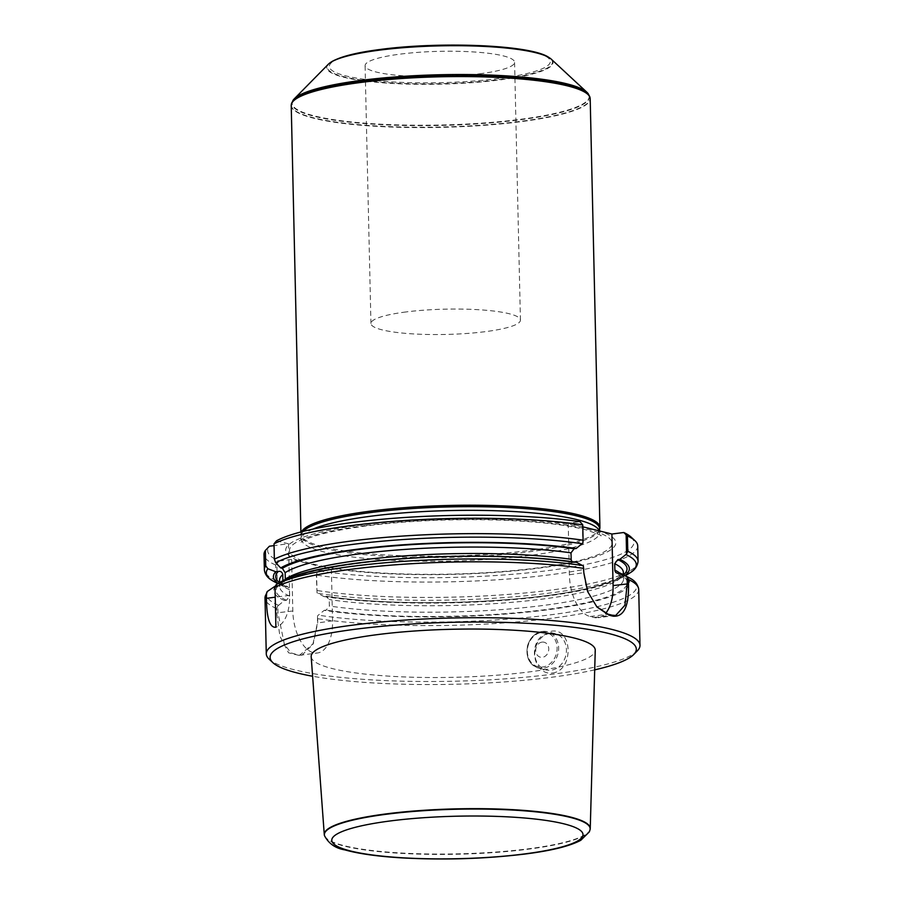 <?xml version="1.0" encoding="UTF-8"?>
<svg xmlns="http://www.w3.org/2000/svg" width="904" height="904" viewBox="0 0 904 904"><rect width="100%" height="100%" fill="white"/><g stroke="black" fill="none" stroke-linecap="round" stroke-linejoin="round"><path stroke-width="0.68" stroke-dasharray="4.52 3.39" d="M405.952 311.959A74.761 12.645 178.7 0 0 370.945 323.496A74.761 12.645 178.7 0 0 445.977 334.446A74.761 12.645 178.7 0 0 520.433 320.106A74.761 12.645 178.7 0 0 481.73 309.925A74.761 12.645 178.7 0 0 405.952 311.959M479.572 73.823A74.761 12.645 178.7 0 0 514.579 62.286A74.761 12.645 178.7 0 0 475.877 52.093A74.761 12.645 178.7 0 0 400.099 54.138A74.761 12.645 178.7 0 0 365.092 65.676A74.761 12.645 178.7 0 0 403.794 75.857A74.761 12.645 178.7 0 0 479.572 73.823M276.861 563.938L275.607 564.989L275.957 580.368L277.291 583.001L276.861 563.938L279.087 561.034A183.162 30.996 -1.3 0 1 269.403 546.219M275.607 564.989A186.902 31.629 -1.3 0 1 264.013 554.401M277.81 605.962L276.601 608.55L276.692 612.878L279.89 636.167L288.523 652.79L301.179 655.931L312.908 644.349L317.417 622.958L317.553 615.805L317.711 622.743L313.315 643.558L299.529 655.287L291.043 652.914L284.376 644.269L277.969 612.901L277.81 605.962L284.455 600.527L286.466 600.267L289.63 596.165L289.348 588.786L287.63 586.662L284.138 586.707L277.291 583.001M284.138 586.707A178.02 30.126 -1.3 0 1 281.664 585.532A178.02 30.126 -1.3 0 1 278.116 583.419M284.455 600.527A178.02 30.126 -1.3 0 1 276.059 585.543L275.144 586.12M286.15 586.447A175.692 29.73 -1.3 0 1 279.494 582.628L281.031 581.747A178.02 30.126 -1.3 0 1 281.573 581.43M637.331 650.857A186.902 31.629 -1.3 0 1 552.468 674.214A186.902 31.629 -1.3 0 1 269.166 659.208M552.434 673.005C573.972 670.678 572.944 627.534 551.485 631.218L541.394 636.405C527.631 648.484 535.835 675.593 552.434 673.005M282.918 580.696L282.556 582.56L280.602 584.572L276.059 585.543M631.071 537.066A183.162 30.996 -1.3 0 1 533.914 572.266A183.162 30.996 -1.3 0 1 318.818 570.876L316.603 573.78L317.033 592.843L323.881 596.55L326.66 596.301M597.838 530.535A165.127 27.945 -1.3 0 1 538.558 568.209A165.127 27.945 -1.3 0 1 319.304 566.277L331.384 569.271L318.818 570.876M279.087 561.034L291.653 559.429L303.733 562.424A165.127 27.945 -1.3 0 1 363.024 524.738A165.127 27.945 -1.3 0 1 582.278 526.682L568.209 523.201L580.074 521.676M276.511 540.807L288.5 543.767L274.059 545.62M637.727 545.926A186.902 31.629 -1.3 0 1 521.111 577.927A186.902 31.629 -1.3 0 1 316.332 575.08L316.603 573.78M317.033 592.843L316.332 575.08M624.958 575.543A178.02 30.126 -1.3 0 1 621.511 577.814A178.02 30.126 -1.3 0 1 323.881 596.55M621.41 573.724A178.02 30.126 -1.3 0 1 543.033 610.381A178.02 30.126 -1.3 0 1 324.186 610.358L317.553 615.805M623.545 574.82A175.692 29.73 -1.3 0 1 501.223 600.132A175.692 29.73 -1.3 0 1 325.892 596.29L329.214 599.555L329.361 606.008L326.208 610.11L324.186 610.358M572.062 561.689L573.724 562.559L576.503 562.299M281.031 581.747L284.138 581.939L285.302 579.509M594.696 669.853A183.162 30.996 -1.3 0 1 550.57 677.401A183.162 30.996 -1.3 0 1 312.626 676.249M311.179 656.722A142.075 24.035 178.7 0 0 453.763 677.322A142.075 24.035 178.7 0 0 595.25 650.27M550.208 633.365A18.69 15.639 -76.1 0 0 534.931 650.903A18.69 15.639 -76.1 0 0 546.129 669.92A18.69 15.639 -76.1 0 0 565.802 655.536A18.69 15.639 -76.1 0 0 555.112 633.636A18.69 15.639 -76.1 0 0 550.208 633.365M542.061 642.111A7.707 6.441 -76.1 0 0 536.671 654.225A7.707 6.441 -76.1 0 0 547.971 652.767A7.707 6.441 -76.1 0 0 542.061 642.111M331.384 569.271L332.559 620.833A37.38 19.47 -97.3 0 1 317.44 652.993A37.38 19.47 -97.3 0 1 292.817 610.991L291.653 559.429M303.733 562.424L319.304 566.277M568.209 523.201L569.373 574.763A37.38 19.47 82.7 0 0 590.075 616.517L594.052 617.5A37.38 19.47 82.7 0 0 597.973 617.737A37.38 19.47 82.7 0 0 605.567 613.364M583.385 566.017L583.543 572.944L586.82 590.109L596.595 606.607M582.425 523.981L582.865 543.044M288.5 543.767L289.664 595.341A37.38 19.47 -97.3 0 1 275.912 627.229M293.122 100.197A148.572 25.142 178.7 0 0 441.22 125.012A148.572 25.142 178.7 0 0 588.041 93.507M328.31 64.252A113.192 19.153 178.7 0 0 440.293 84.162A113.192 19.153 178.7 0 0 551.27 59.189M291.224 105.474A149.522 25.301 178.7 0 0 441.276 127.374A149.522 25.301 178.7 0 0 590.188 98.694M301.518 531.812A149.522 25.301 178.7 0 0 300.942 534.128A149.522 25.301 178.7 0 0 301.134 535.292A149.522 25.301 178.7 0 0 451.006 556.028A149.522 25.301 178.7 0 0 599.781 528.512M303.224 531.371A149.149 25.233 178.7 0 0 301.348 535.496A149.149 25.233 178.7 0 0 301.541 536.66A149.149 25.233 178.7 0 0 451.039 557.339A149.149 25.233 178.7 0 0 599.442 529.891A149.149 25.233 178.7 0 0 599.578 528.727M590.154 829.228A133.024 22.51 -1.3 0 1 527.959 848.867A133.024 22.51 -1.3 0 1 324.389 835.251M381.104 49.426A110.514 18.701 -1.3 0 1 550.253 60.85A110.514 18.701 -1.3 0 1 388.166 81.654A110.514 18.701 -1.3 0 1 381.104 49.426M275.957 580.368A186.902 31.629 -1.3 0 1 264.363 569.78M277.98 583.498A185.037 31.312 -1.3 0 1 274.884 582.04M278.466 605.296A185.037 31.312 -1.3 0 1 268.341 590.538M276.601 608.55A186.902 31.629 -1.3 0 1 265.008 597.951M638.71 589.476A186.902 31.629 -1.3 0 1 551.203 618.313A186.902 31.629 -1.3 0 1 317.315 618.63M289.483 589.713A171.952 29.097 -1.3 0 1 279.562 580.3C280.455 580.368 276.477 580.764 287.687 586.685M289.63 596.165A171.952 29.097 -1.3 0 1 279.709 586.752A171.952 29.097 -1.3 0 1 282.918 580.967M286.466 600.267A175.692 29.73 -1.3 0 1 278.703 585.204M638.077 561.294A186.902 31.629 -1.3 0 1 521.461 593.306A186.902 31.629 -1.3 0 1 316.682 590.459M628.122 574.029A185.037 31.312 -1.3 0 1 317.711 593.34M628.19 577.215A185.037 31.312 -1.3 0 1 546.084 615.387A185.037 31.312 -1.3 0 1 318.208 615.138M326.626 596.29C393.907 607.16 523.167 603.488 584.809 588.99C600.075 585.555 610.968 581.95 617.511 578.187L622.393 574.481L623.376 572.503A171.952 29.097 -1.3 0 1 517.099 601.861A171.952 29.097 -1.3 0 1 329.214 599.555M619.873 573.17A171.952 29.097 -1.3 0 1 623.523 578.944A171.952 29.097 -1.3 0 1 517.246 608.302A171.952 29.097 -1.3 0 1 329.361 606.008M618.189 573.385A175.692 29.73 -1.3 0 1 543.451 609.861A175.692 29.73 -1.3 0 1 326.208 610.11M282.692 582.165A175.692 29.73 -1.3 0 1 574.481 562.559M542.411 631.433A18.69 15.639 -76.1 0 0 527.134 648.97A18.69 15.639 -76.1 0 0 538.332 667.988A18.69 15.639 -76.1 0 0 558.005 653.603A18.69 15.639 -76.1 0 0 547.315 631.704A18.69 15.639 -76.1 0 0 542.411 631.433M541.835 632.393A17.572 14.701 103.9 0 1 555.316 656.699A17.572 14.701 103.9 0 1 529.541 660.01A17.572 14.701 103.9 0 1 541.835 632.393M292.817 610.991L276.692 612.878M332.559 620.833L317.417 622.958M590.075 616.517L608.087 614.2M594.052 617.5L612.064 615.183M569.373 574.763L583.826 572.729M289.664 595.341L275.234 597.194M292.873 100.57A148.832 25.188 178.7 0 0 441.231 125.419A148.832 25.188 178.7 0 0 588.312 93.869M291.325 104.344A149.454 25.289 178.7 0 0 441.265 127.001A149.454 25.289 178.7 0 0 590.029 97.564M330.559 62.444A112.661 19.063 178.7 0 0 440.282 83.699A112.661 19.063 178.7 0 0 548.943 57.494M312.92 529.111A149.149 25.233 178.7 0 0 301.439 539.179A149.149 25.233 178.7 0 0 451.119 561.022A149.149 25.233 178.7 0 0 599.657 532.411A149.149 25.233 178.7 0 0 599.352 530.908M365.046 525.563A161.341 27.301 178.7 0 0 375.363 572.605A161.341 27.301 178.7 0 0 611.985 542.242A161.341 27.301 178.7 0 0 365.046 525.563M590.075 829.589A132.933 22.498 -1.3 0 1 527.913 849.229A132.933 22.498 -1.3 0 1 324.479 835.624M281.664 585.532L277.856 583.577M279.607 582.56L279.709 586.752L281.562 583.882M621.511 577.814L625.229 575.69M623.421 574.752L623.523 578.944C625.557 579.701 623.24 577.758 616.562 573.113M573.769 562.57C527.812 555.813 454.893 554.683 393.692 559.802C370.414 561.712 349.803 564.288 331.847 567.542C318.988 569.882 308.287 572.424 299.721 575.193C292.749 577.464 287.551 579.713 284.138 581.939M555.112 633.636L547.315 631.704L542.287 631.421C534.931 632.823 530.004 637.648 527.507 645.885C525.597 657.185 529.202 664.553 538.332 667.988L546.129 669.92M299.529 655.287L317.44 652.993M615.726 615.466L597.973 617.737M596.956 607.002L596.29 606.256M312.897 644.382L313.315 643.558M300.942 534.128L300.896 531.97M599.442 529.891L599.589 529.315M301.541 536.66L301.134 535.292M301.348 535.496L300.456 542.626L302.128 541.372C311.032 535.744 332.57 530.558 366.741 525.812C407.501 520.76 450.847 518.828 496.771 520.003C536.072 521.303 565.847 524.591 586.108 529.902C597.928 533.925 602.81 535.891 600.787 535.812L599.623 530.976M520.433 320.106L514.579 62.286M370.945 323.496L365.092 65.676"/><path stroke-width="1.36" d="M265.731 565.814A186.902 31.629 -1.3 0 0 264.363 569.78L264.013 554.401A186.902 31.629 -1.3 0 1 265.38 550.434L265.731 565.814L267.844 568.74L275.743 571.723L278.387 571.384C280.715 571.068 282.172 572.108 282.771 574.515L282.918 580.696M274.059 545.62L269.403 546.219L265.38 550.434M274.014 543.846A186.902 31.629 -1.3 0 1 582.741 524.84L580.074 521.676A183.162 30.996 -1.3 0 0 276.511 540.807L274.014 543.846L274.364 559.226A186.902 31.629 -1.3 0 1 583.091 540.219L582.741 524.84M583.091 540.219L582.865 543.044L576.187 548.491L574.164 548.751L570.989 552.852L571.192 559.904L572.062 561.689M285.302 579.509L285.155 572.707L282.376 568.345L280.715 567.938L275.72 562.729L274.364 559.226M278.116 583.419A178.02 30.126 -1.3 0 1 275.743 571.723M280.715 567.938A178.02 30.126 -1.3 0 1 576.187 548.491M276.059 585.543L267.222 591.555L266.375 593.634L266.465 598.312C266.657 618.325 269.81 627.964 275.912 627.229L275.008 587.397L276.217 584.526L279.483 582.628A175.692 29.73 -1.3 0 1 278.387 571.384M279.449 582.651L281.573 581.43A178.02 30.126 -1.3 0 1 576.503 562.299L583.385 566.017L583.826 572.729L587.702 591.657L596.979 607.036L609.047 615.183A186.902 31.629 178.7 0 1 613.048 616.178C623.873 617.093 629.026 606.301 628.506 583.792L628.404 579.464A186.902 31.629 -1.3 0 1 638.71 589.476L639.987 645.366A186.902 31.629 -1.3 0 1 637.331 650.857L633.727 654.519A183.162 30.996 -1.3 0 1 594.696 669.853M312.626 676.249A183.162 30.996 -1.3 0 1 272.929 662.7L269.166 659.208A186.902 31.629 -1.3 0 1 266.273 653.852A186.902 31.629 -1.3 0 1 452.407 617.986A186.902 31.629 -1.3 0 1 639.987 645.366M626.144 534.806L627.421 535.902L627.771 551.282L626.574 553.869L626.144 534.806L623.783 532.501L611.918 534.027L582.278 526.682M623.783 532.501A183.162 30.996 -1.3 0 1 631.071 537.066L634.834 540.558A186.902 31.629 -1.3 0 1 637.727 545.926L638.077 561.294C636.936 570.141 629.783 572.786 628.122 574.029A185.037 31.312 -1.3 0 0 625.907 554.536L626.574 553.869M627.421 535.902A186.902 31.629 -1.3 0 1 634.834 540.558M596.595 606.607L608.087 614.2A185.783 31.437 -1.3 0 1 612.064 615.183L615.726 615.466L624.901 605.251L627.252 583.769L627.093 576.842L620.212 573.125L617.692 573.407L615.714 572.447L614.901 570.729L614.697 563.678L617.873 559.576L619.895 559.316L625.907 554.536M619.895 559.316A178.02 30.126 -1.3 0 1 624.958 575.543M620.212 573.125A178.02 30.126 -1.3 0 1 621.41 573.724L628.19 577.215A185.037 31.312 -1.3 0 0 626.404 576.334M627.093 576.842L628.404 579.464M272.929 662.7A183.162 30.996 -1.3 0 1 452.508 622.302A183.162 30.996 -1.3 0 1 633.727 654.519M590.244 828.539L595.25 650.27A142.075 24.035 178.7 0 0 522.241 630.755A142.075 24.035 178.7 0 0 377.702 634.585A142.075 24.035 178.7 0 0 311.179 656.722L324.276 834.573A133.024 22.51 -1.3 0 1 386.55 813.849A133.024 22.51 -1.3 0 1 521.89 810.255A133.024 22.51 -1.3 0 1 590.244 828.539A133.024 22.51 -1.3 0 1 590.154 829.228L590.075 829.589A132.933 22.498 -1.3 0 0 456.746 809.238A132.933 22.498 -1.3 0 0 324.479 835.624C328.593 843.568 335.429 848.336 344.989 849.918C358.798 853.783 377.906 856.45 402.291 857.907C444.327 860.156 485.222 858.868 524.953 854.043C551.157 850.732 569.769 846.155 580.775 840.302L589.374 831.816L590.075 829.589M605.567 613.364A37.38 19.47 82.7 0 0 613.081 585.589L611.918 534.027M292.873 100.57A148.832 25.188 178.7 0 1 361.555 80.648A148.832 25.188 178.7 0 1 588.312 93.869L588.041 93.507A148.572 25.142 178.7 0 0 586.888 92.242A148.572 25.142 178.7 0 0 361.679 80.32A148.572 25.142 178.7 0 0 294.218 98.886A148.572 25.142 178.7 0 0 293.122 100.197L291.269 104.706A149.522 25.301 178.7 0 0 291.224 105.474L300.896 531.97M586.888 92.242L551.27 59.189A113.192 19.153 178.7 0 0 549.462 57.822A113.192 19.153 178.7 0 0 379.703 50.115A113.192 19.153 178.7 0 0 330.05 62.805A113.192 19.153 178.7 0 0 328.31 64.252L294.218 98.886M599.589 529.315L599.781 528.512A149.522 25.301 178.7 0 0 599.917 527.348L590.188 98.694A149.522 25.301 178.7 0 0 590.097 97.926A149.522 25.301 178.7 0 0 510.805 78.185A149.522 25.301 178.7 0 0 361.227 82.4A149.522 25.301 178.7 0 0 291.269 104.706M599.917 527.348A149.522 25.301 178.7 0 0 522.523 506.986A149.522 25.301 178.7 0 0 370.956 511.054A149.522 25.301 178.7 0 0 301.518 531.812M599.623 530.976L599.578 528.727A149.149 25.233 178.7 0 0 522.365 508.41A149.149 25.233 178.7 0 0 371.194 512.478A149.149 25.233 178.7 0 0 303.224 531.371M324.479 835.624L324.389 835.251A133.024 22.51 -1.3 0 1 324.276 834.573M264.363 569.78C264.906 574.481 267.697 578.176 272.759 580.876L274.884 582.04A185.037 31.312 -1.3 0 1 267.844 568.74M275.72 562.729A185.037 31.312 -1.3 0 1 582.199 543.711M276.217 584.526A185.037 31.312 -1.3 0 1 582.696 565.508M267.132 591.679L265.008 597.951A186.902 31.629 -1.3 0 1 266.375 593.984M275.008 587.397A186.902 31.629 -1.3 0 1 583.724 568.401M279.607 582.56L279.562 580.3A171.952 29.097 -1.3 0 1 282.771 574.515M627.771 551.282A186.902 31.629 -1.3 0 1 638.077 561.294M617.873 559.576A175.692 29.73 -1.3 0 1 623.545 574.82M614.697 563.678A171.952 29.097 -1.3 0 1 623.376 572.503L623.421 574.752M614.844 570.119A171.952 29.097 -1.3 0 1 619.873 573.17M282.376 568.345A175.692 29.73 -1.3 0 1 574.164 548.751M285.155 572.707A171.952 29.097 -1.3 0 1 570.989 552.852M285.302 579.148A171.952 29.097 -1.3 0 1 571.136 559.293M613.081 585.589L628.506 583.792M275.234 597.194L266.465 598.312M608.087 614.2L609.047 615.183M612.064 615.183L613.048 616.178M588.312 93.869L590.029 97.564A149.454 25.289 178.7 0 0 510.76 77.834A149.454 25.289 178.7 0 0 361.261 82.038A149.454 25.289 178.7 0 0 291.325 104.344M330.559 62.444C339.068 56.918 355.781 52.568 380.708 49.404C441.208 41.347 531.473 44.895 548.943 57.494A112.661 19.063 178.7 0 0 379.974 49.81A112.661 19.063 178.7 0 0 330.559 62.444L330.05 62.805M599.352 530.908A149.149 25.233 178.7 0 0 371.273 516.161A149.149 25.233 178.7 0 0 312.92 529.111M524.173 853.986A125.645 21.255 178.7 0 0 516.139 817.363A125.645 21.255 178.7 0 0 331.858 841.002A125.645 21.255 178.7 0 0 524.173 853.986M277.856 583.577L274.884 582.04M265.008 597.951L266.273 653.852M625.229 575.69L628.122 574.029M638.71 589.476C637.173 580.684 629.907 578.379 628.19 577.215"/></g></svg>
